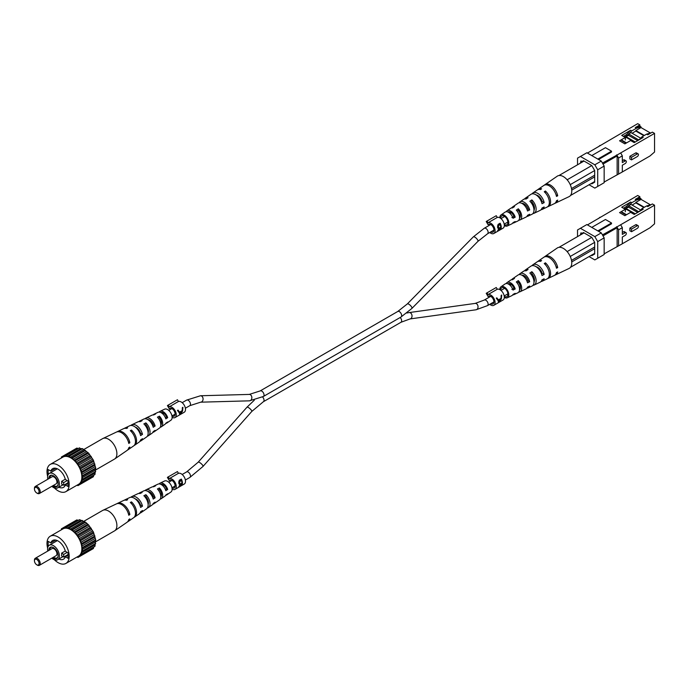 <?xml version="1.0" encoding="UTF-8"?>
<svg xmlns="http://www.w3.org/2000/svg" width="689" height="689" viewBox="0 0 689 689"><rect width="100%" height="100%" fill="white"/><g stroke="black" fill="none" stroke-linecap="round" stroke-linejoin="round"><path stroke-width="1.03" d="M629.143 133.675L631.804 130.901L636.421 128.24L635.267 127.577L639.874 126.242L639.874 124.907L637.713 123.658L587.441 153.087M620.651 172.922L649.934 156.015L654.55 152.019L654.55 133.382L620.651 152.949L622.322 155.852L618.576 158.014L616.905 155.12L620.651 152.949M622.322 155.852L622.322 162.587L625.207 160.925A1.611 0.93 -60 0 1 626.008 160.847L624.337 159.882A1.611 0.93 120 0 0 623.536 159.96L622.322 160.658M629.867 156.3L629.867 158.926L631.537 159.891L631.537 157.264L629.867 156.3L635.637 152.975A1.611 0.93 120 0 1 636.438 152.898L638.109 153.862A1.611 0.93 -60 0 1 638.359 155.146A1.611 0.93 -60 0 1 637.308 156.567L631.537 159.891M604.158 182.042L622.322 171.957L622.322 165.214L625.207 163.551A1.611 0.93 -60 0 0 626.258 162.139A1.611 0.93 -60 0 0 626.008 160.847M580.551 162.389L580.991 160.976L581.998 161.553L583.437 160.726L580.551 162.389L580.551 163.052M632.097 133.235L635.844 131.065L643.888 135.707M625.121 137.257L628.695 135.199M624.69 137.008L627.481 135.397L626.327 134.725L630.65 130.238L621.719 135.397L625.319 137.473L619.557 140.806L624.863 143.863L630.624 140.539L634.224 142.614L643.164 137.456L642.01 136.792L639.125 139.789M623.554 136.336L626.327 134.725M636.421 128.24L641.028 126.905L641.028 127.577L635.844 130.565L644.318 135.457M641.028 127.577L650.468 133.02M635.267 127.577L639.874 124.907M602.436 163.069L616.905 155.12M654.55 133.382L652.388 132.133L647.772 134.794L646.626 134.131L642.01 136.792M631.804 130.901L630.65 130.238M598.543 159.495L611.513 152.002L611.513 151.175L597.819 159.081M641.028 126.905L639.874 126.242M601.282 161.071L604.158 166.066L604.158 182.706L597.707 186.435L597.707 169.795L594.822 164.8L601.282 161.071L586.864 152.751L580.414 156.481L594.822 164.8M604.158 166.066L597.707 169.795M597.707 186.435L594.822 188.106L589.061 184.773M577.528 164.8L577.528 158.143L580.414 156.481M556.075 194.849L557.702 195.797A10.619 6.132 -120 0 0 552.242 186.392A10.619 6.132 -120 0 0 544.878 184.712L557.229 176.203A11.825 6.83 60 0 1 558.943 175.531A11.825 6.83 60 0 1 560.011 175.488A11.825 6.83 60 0 1 566.797 179.407A11.825 6.83 60 0 1 567.865 180.682L567.297 179.7L591.799 165.549L583.437 160.726L580.991 162.139M591.799 165.549L594.676 170.545L570.234 184.652M591.222 183.524L591.799 183.86L594.676 182.197L594.676 170.545M616.56 154.913L617.137 155.912L617.137 174.558M617.137 155.912L603.013 164.068M618.576 174.119L618.576 158.014M598.396 146.766L600.067 145.396M611.513 151.175L605.459 147.679L591.765 155.585M625.319 139.97L625.319 137.473M651.234 132.796L646.626 134.131M627.481 135.397L628.695 134.14M635.844 131.065L635.844 130.565M631.537 157.264L637.308 153.94A1.611 0.93 -60 0 1 638.109 153.862M635.267 142.02L626.068 136.706M637.687 140.625L628.695 135.432L628.695 133.933L638.781 139.988M640.675 138.188L631.003 132.598L628.695 133.933M639.633 139.264L638.781 139.755M623.175 136.233L623.648 136.508M625.896 137.705L623.734 136.456M632.984 141.9L631.546 141.073M633.079 141.856L635.224 142.046M621.719 140.625L626.103 143.148M631.115 140.823L631.632 140.522L631.632 141.021M631.632 140.522L626.327 137.456L625.319 138.041M621.719 140.125L626.534 142.899M527.042 209.525L528.067 208.974A6.08 3.505 -120 0 0 521.918 203.384M541.433 201.825L542.14 201.455A6.744 3.893 -120 0 0 536.206 194.978M511.884 217.603L513.985 216.492A5.409 3.126 -120 0 0 507.957 212.04M512.754 223.064A6.942 4.013 -120 0 0 513.96 222.831L517.87 220.971A7.295 4.212 -120 0 0 519.558 217.543A7.295 4.212 -120 0 0 516.302 210.128L518.317 208.801L518.317 210.403L517.155 211.127M518.317 210.403A5.693 3.29 60 0 1 520.445 215.726A5.693 3.29 60 0 1 519.523 218.146M526.921 216.389A8.199 4.737 -120 0 0 528.101 216.105L532.02 214.245A8.544 4.935 -120 0 0 533.992 210.231A8.544 4.935 -120 0 0 529.85 201.214L531.865 199.896L531.865 201.963L531.012 202.497M531.865 201.963A6.365 3.678 60 0 1 534.466 208.173A6.365 3.678 60 0 1 533.992 210.223M537.429 195.4A6.976 4.031 -120 0 0 537.429 195.573A6.976 4.031 -120 0 0 537.437 195.934M523.545 203.625A6.261 3.617 -120 0 0 523.519 204.185A6.261 3.617 -120 0 0 523.528 204.495M510.446 212.195A5.598 3.23 -120 0 0 510.446 212.281A5.598 3.23 -120 0 0 510.506 213.108M504.253 224.511A5.099 2.945 -120 0 0 506.794 224.838A5.099 2.945 -120 0 0 507.914 222.469A5.099 2.945 -120 0 0 505.648 217.293A5.099 2.945 -120 0 0 501.704 216.01A5.099 2.945 -120 0 0 500.705 218.31A5.099 2.945 -120 0 0 500.705 218.379M528.067 208.974L529.686 209.912A8.199 4.737 -120 0 0 519.919 201.92A8.199 4.737 -120 0 0 519.084 202.807M529.686 209.912L527.524 210.989A8.01 4.625 60 0 0 517.999 203.246L512.513 207.027A7.476 4.315 60 0 1 514.511 206.605L512.495 207.932A7.295 4.212 -120 0 0 510.592 208.354L507.018 210.808A6.942 4.013 -120 0 0 506.217 211.738M544.878 184.712A10.619 6.132 -120 0 0 544.362 185.143M557.702 195.797L556.471 196.417A10.516 6.072 60 0 0 551.062 187.124A10.516 6.072 60 0 0 543.785 185.47L538.298 189.251A9.982 5.762 60 0 1 541.614 188.803L540.46 189.561A9.879 5.701 -120 0 0 537.196 190.009L532.812 193.032A9.448 5.46 -120 0 0 531.96 193.885M542.14 201.455L544.164 202.626A9.448 5.46 -120 0 0 539.254 194.436A9.448 5.46 -120 0 0 532.812 193.032M544.164 202.626L542.01 203.711A9.267 5.348 60 0 0 537.187 195.719A9.267 5.348 60 0 0 530.892 194.358L525.406 198.139A8.733 5.038 60 0 1 528.058 197.7L526.043 199.018A8.544 4.935 -120 0 0 523.485 199.465L519.919 201.92M513.985 216.492L515.191 217.181A6.942 4.013 -120 0 0 507.018 210.808M515.191 217.181L513.029 218.267A6.761 3.901 60 0 0 505.106 212.134L500.989 214.968A6.356 3.669 60 0 1 505.933 216.484A6.356 3.669 60 0 1 508.809 222.986A6.356 3.669 60 0 1 507.337 225.975A6.356 3.669 60 0 1 504.305 225.579M499.809 217.793L499.809 217.793A6.356 3.669 60 0 1 500.989 214.968M518.317 208.801A7.476 4.315 60 0 1 521.702 216.449A7.476 4.315 60 0 1 519.98 219.972A7.476 4.315 60 0 1 518.783 220.222M531.865 199.896A8.733 5.038 60 0 1 536.137 209.137A8.733 5.038 60 0 1 534.121 213.245A8.733 5.038 60 0 1 532.95 213.538M541.089 209.697A9.448 5.46 -120 0 0 542.252 209.387L547.066 207.096A9.879 5.701 -120 0 0 549.348 202.454A9.879 5.701 -120 0 0 544.258 191.757L545.412 190.999A9.982 5.762 60 0 1 550.571 201.834A9.982 5.762 60 0 1 548.272 206.528A9.982 5.762 60 0 1 547.634 206.752M567.865 180.682A11.825 6.83 60 0 1 571.767 191.094A11.825 6.83 60 0 1 569.036 196.658L555.489 203.091A10.619 6.132 -120 0 0 557.702 200.12L556.471 200.74A10.516 6.072 60 0 1 554.292 203.66L548.272 206.528M537.782 189.69A9.982 5.762 60 0 1 538.298 189.251M524.562 199.009A8.733 5.038 60 0 1 525.406 198.139M511.686 207.932A7.476 4.315 60 0 1 512.513 207.027M524.303 205.141A8.733 5.038 60 0 1 523.967 203.815M554.86 203.324A10.619 6.132 -120 0 0 555.489 203.091M532.39 202.6A9.448 5.46 -120 0 0 533.751 204.969M542.252 209.387A9.448 5.46 -120 0 0 544.164 206.95L542.01 208.035A9.267 5.348 60 0 1 540.142 210.386L534.121 213.245M528.101 216.105A8.199 4.737 -120 0 0 529.686 214.236L527.524 215.321A8.01 4.625 60 0 1 526 217.104L519.98 219.972M513.96 222.831A6.942 4.013 -120 0 0 515.191 221.513L513.029 222.59A6.761 3.901 60 0 1 511.849 223.83L507.337 225.975M539.013 197.597A7.028 4.056 60 0 1 538.66 196.201M534.276 206.571A6.649 3.841 60 0 1 531.503 202.187M560.011 175.488L558.943 175.531M567.297 179.7L566.797 179.407M571.508 188.579L594.676 175.204M584.014 161.054L559.511 175.204M570.475 195.504L594.676 181.526M571.724 190.121L594.676 176.866M545.412 190.999L545.412 192.929M37.335 493.324L36.758 492.988A3.264 1.886 -120 0 0 39.066 491.662A3.264 1.886 -120 0 0 36.758 487.666A3.264 1.886 -120 0 0 34.45 489.001A3.264 1.886 -120 0 0 36.758 492.988L37.335 493.324A4.074 2.351 60 0 0 39.368 493.522L56.093 483.876A4.074 2.351 -120 0 0 56.713 480.603A4.074 2.351 -120 0 0 54.052 477.012A4.074 2.351 -120 0 0 52.011 476.814L35.294 486.468A4.074 2.351 60 0 1 37.335 486.667A4.074 2.351 60 0 1 39.996 490.258A4.074 2.351 60 0 1 39.368 493.522M52.622 485.874A6.511 3.764 -120 0 0 53.475 486.46A6.511 3.764 -120 0 0 57.781 485.521A6.511 3.764 -120 0 0 53.475 475.823A6.511 3.764 -120 0 0 51.83 475.229A6.511 3.764 -120 0 0 48.867 478.622M52.192 475.298A6.046 3.488 -120 0 0 49.78 478.097M53.484 485.375A6.046 3.488 -120 0 0 54.052 485.745A6.046 3.488 -120 0 0 57.902 485.177M51.864 486.313A8.354 4.823 -120 0 0 53.475 487.502A8.354 4.823 -120 0 0 57.652 487.915A8.354 4.823 -120 0 0 58.935 481.215A8.354 4.823 -120 0 0 53.475 473.851A8.354 4.823 -120 0 0 49.298 473.438A8.354 4.823 -120 0 0 47.791 479.251M63.707 482.593L61.579 481.361A8.354 4.823 60 0 1 61.579 484.022L63.707 485.254L63.707 482.593L67.229 480.56M61.579 481.361L65.283 479.217M68.03 483.385L65.352 484.935L68.03 486.486L68.03 481.025L65.352 479.475A10.8 6.235 -120 0 0 52.683 468.658A10.8 6.235 -120 0 0 50.822 471.087L48.144 469.545L48.144 474.661M58.841 487.226A10.8 6.235 -120 0 0 63.491 487.364A10.8 6.235 -120 0 0 65.352 484.935M54.362 487.933A15.692 9.06 -120 0 0 58.091 490.826A15.692 9.06 -120 0 0 65.937 491.601A15.692 9.06 -120 0 0 68.34 479.027A15.692 9.06 -120 0 0 58.091 465.196A15.692 9.06 -120 0 0 50.237 464.42A15.692 9.06 -120 0 0 47.636 476.28M65.937 491.601L78.615 484.281A15.692 9.06 -120 0 0 81.026 471.707A15.692 9.06 -120 0 0 70.769 457.875A15.692 9.06 -120 0 0 62.923 457.1L50.237 464.42M63.707 485.254L68.03 482.756M61.338 458.013L61.416 456.996L62.415 457.16L63.595 455.739L65.644 456.161L66.256 455.507L67.307 456.325L69.227 456.299L70.192 457.375L72.311 458.082L77.952 464.033L81.664 471.767L82.465 479.217L81.776 479.759L81.664 482.188L80.217 483.213L80.122 484.376L78.313 484.694L77.952 485.633L77.03 485.202M61.416 456.996L76.849 448.091L78.288 448.556M66.256 455.507L79.519 447.85L80.561 448.668L82.491 448.642L88.545 453.061L93.385 460.149L95.719 468.003L94.927 474.532L81.664 482.188M93.695 475.246L93.385 476.728L80.122 484.376M91.206 477.985L77.952 485.633M77.909 448.591L64.654 456.247M69.227 456.299L82.491 448.642M81.681 448.961L68.418 456.618M80.561 448.668L67.307 456.325M72.311 458.082L85.565 450.425M84.609 450.382L71.346 458.039M128.378 441.873L129.851 442.726L128.774 443.432A10.619 6.132 60 0 0 116.441 432.063L102.902 438.505A11.825 6.83 60 0 0 102.618 438.652L70.192 457.375M75.282 460.717L88.545 453.061M87.494 452.673L74.24 460.321M86.383 451.683L73.12 459.339M77.952 464.033L91.206 456.376M90.147 455.662L76.892 463.318M89.148 454.413L75.893 462.069M80.122 467.805L93.385 460.149M92.386 459.15L79.132 466.806M91.568 457.737L78.313 465.394M81.664 471.767L94.927 464.11M94.057 462.905L80.794 470.561M93.48 461.423L80.217 469.08M82.465 475.66L95.719 468.003M95.039 466.677L81.776 474.325M94.737 465.213L81.483 472.869M82.465 479.217L95.719 471.56M102.902 438.505A11.825 6.83 60 0 1 108.535 439.237A11.825 6.83 60 0 1 116.889 453.715A11.825 6.83 60 0 1 114.71 458.96A11.825 6.83 60 0 1 114.443 459.124L82.008 477.847M95.271 468.856L82.008 476.512M94.737 473.222L81.483 480.879M95.039 472.103L81.776 479.759M93.48 475.556L80.217 483.213M79.132 484.221L78.313 484.694M55.723 468.262L50.822 471.087M34.467 488.69A4.074 2.351 60 0 1 34.45 488.329A4.074 2.351 60 0 1 35.294 486.468M152.691 425.647L153.544 425.113A5.977 3.454 -120 0 0 147.859 419.635M139.979 433.57L140.513 433.235A6.649 3.841 -120 0 0 135.19 427.025M165.394 417.706L166.557 416.983A5.305 3.066 -120 0 0 160.89 412.556M145.138 425.294L145.887 424.898A6.261 3.617 60 0 1 148.419 430.978A6.261 3.617 60 0 1 148.126 432.623M158.367 418.257L159.435 417.689A5.598 3.23 60 0 1 161.493 422.882A5.598 3.23 60 0 1 160.804 425.061M138.98 421.616A8.544 4.935 60 0 1 139.919 420.91L143.829 419.05A8.199 4.737 60 0 1 153.225 427.258L155.103 426.009A8.01 4.625 -120 0 0 145.939 418.051A8.01 4.625 -120 0 0 145.009 418.774M129.851 442.726A10.516 6.072 -120 0 0 117.647 431.495A10.516 6.072 -120 0 0 117.078 431.839M124.304 428.403A9.879 5.701 60 0 1 124.873 428.067L129.687 425.776A9.448 5.46 60 0 1 140.599 435.62L142.485 434.371A9.267 5.348 -120 0 0 131.788 424.777A9.267 5.348 -120 0 0 130.85 425.466M153.147 414.933A7.295 4.212 60 0 1 154.06 414.192L157.979 412.332A6.942 4.013 60 0 1 165.825 418.886L167.694 417.646A6.761 3.901 -120 0 0 160.081 411.333A6.761 3.901 -120 0 0 159.176 412.091M165.722 423.425A6.761 3.901 -120 0 0 166.833 423.029L170.95 420.187A6.356 3.669 -120 0 0 172.121 417.37A6.356 3.669 -120 0 0 169.442 411.066A6.356 3.669 -120 0 0 164.593 409.188L160.081 411.333M154.06 414.192A7.295 4.212 60 0 1 155.636 413.96L153.613 414.967A7.476 4.315 -120 0 0 151.959 415.191L145.939 418.051M139.919 420.91A8.544 4.935 60 0 1 142.089 420.695L140.065 421.702A8.733 5.038 -120 0 0 137.809 421.909L131.788 424.777M124.873 428.067A9.879 5.701 60 0 1 127.672 427.878L126.518 428.455A9.982 5.762 -120 0 0 123.667 428.636L117.647 431.495M127.568 450.012A10.516 6.072 -120 0 0 128.154 449.693L133.64 445.912A9.982 5.762 -120 0 0 135.483 441.477A9.982 5.762 -120 0 0 130.324 430.651L131.478 430.082A9.879 5.701 60 0 1 136.56 440.771A9.879 5.701 60 0 1 134.734 445.154A9.879 5.701 60 0 1 134.157 445.473M139.979 441.27A9.267 5.348 -120 0 0 141.047 440.805L146.533 437.024A8.733 5.038 -120 0 0 148.144 433.148A8.733 5.038 -120 0 0 143.872 423.899L145.887 422.891A8.544 4.935 60 0 1 150.03 431.908A8.544 4.935 60 0 1 148.454 435.698A8.544 4.935 60 0 1 147.377 436.154M152.855 432.356A8.01 4.625 -120 0 0 153.94 431.917L159.426 428.127A7.476 4.315 -120 0 0 160.804 424.812A7.476 4.315 -120 0 0 157.419 417.164L159.435 416.165A7.295 4.212 60 0 1 162.69 423.571A7.295 4.212 60 0 1 161.347 426.81A7.295 4.212 60 0 1 160.244 427.223M128.154 449.693A10.516 6.072 -120 0 0 129.851 447.049L128.774 447.764A10.619 6.132 60 0 1 127.052 450.451L114.71 458.96M141.047 440.805A9.267 5.348 -120 0 0 142.485 438.695L140.599 439.944A9.448 5.46 60 0 1 139.126 442.123L134.734 445.154M153.94 431.917A8.01 4.625 -120 0 0 155.103 430.341L153.225 431.59A8.199 4.737 60 0 1 152.019 433.235L148.454 435.698M147.687 429.988A8.01 4.625 -120 0 0 148.411 430.668M166.833 423.029A6.761 3.901 -120 0 0 167.694 421.969L165.825 423.218A6.942 4.013 60 0 1 164.912 424.346L161.347 426.81M161.493 422.96A5.409 3.126 60 0 1 160.709 422.469M140.513 433.235L142.485 434.371M153.544 425.113L155.103 426.009M166.557 416.983L167.694 417.646M131.478 431.822L131.478 430.082M145.887 424.898L145.887 422.891M159.435 417.689L159.435 416.165M489.078 295.951L488.079 296.528L486.219 293.307L496.252 287.511L497.26 289.251L488.036 294.573L487.028 292.834M490.801 303.703A4.487 2.592 -120 0 0 493.005 303.909A4.487 2.592 -120 0 0 493.935 301.851A4.487 2.592 -120 0 0 491.972 297.338A4.487 2.592 -120 0 0 488.518 296.141A4.487 2.592 -120 0 0 488.079 296.528M489.767 304.305A6.115 3.531 -120 0 0 493.824 305.322L503.048 299.991A6.115 3.531 -120 0 0 504.314 297.192A6.115 3.531 -120 0 0 501.842 291.258A6.115 3.531 -120 0 0 497.26 289.251M499.292 302.083L501.359 298.897L501.73 295.021L501.17 295.34L501.024 298.371L498.414 299.879L496.829 297.846L496.269 298.173L498.164 300.74L498.526 302.531L499.396 301.765M493.824 305.322A6.115 3.531 -120 0 0 495.09 302.523A6.115 3.531 -120 0 0 492.618 296.589A6.115 3.531 -120 0 0 488.036 294.573M501.23 296.132L501.558 295.116M498.414 299.879L496.769 297.881M500.162 298.871L500.791 299.233L499.172 302.015L498.181 299.749M499.172 302.015L498.733 300.421L500.791 299.233M497.871 299.922L498.733 300.421M489.078 224.132L488.079 224.717L486.219 221.496L496.252 215.7L497.26 217.44L488.036 222.762L487.028 221.023M490.801 231.892A4.487 2.592 -120 0 0 493.005 232.09A4.487 2.592 -120 0 0 493.935 230.04A4.487 2.592 -120 0 0 491.972 225.527A4.487 2.592 -120 0 0 488.518 224.33A4.487 2.592 -120 0 0 488.079 224.717M489.767 232.494A6.115 3.531 -120 0 0 493.824 233.502L503.048 228.18A6.115 3.531 -120 0 0 504.314 225.381A6.115 3.531 -120 0 0 501.842 219.446A6.115 3.531 -120 0 0 497.26 217.44M498.552 228.705L497.647 227.508L498.061 224.399L500.145 223.202A6.115 3.531 60 0 1 501.248 227.155A6.115 3.531 60 0 1 500.18 229.816L498.052 230.35L498.948 228.679L498.259 228.61M497.596 230.781L498.052 230.35M493.824 233.502A6.115 3.531 -120 0 0 495.09 230.703A6.115 3.531 -120 0 0 492.618 224.778A6.115 3.531 -120 0 0 488.036 222.762M500.145 223.202L500.145 224.623M500.145 227.551L500.705 227.904L498.569 230.04L500.093 229.678A6.115 3.531 -120 0 0 500.705 227.904M500.145 229.799L497.914 230.858M497.82 228.059L498.948 228.679M497.536 226.845L499.292 227.964L500.722 227.224A6.115 3.531 -120 0 0 500.042 224.356L497.553 225.751M497.553 227.318L498.603 227.93L498.233 228.274M498.25 229.859L499.396 230.092M499.766 227.758L500.36 228.102M498.896 224.545L499.301 224.778L498.164 227.206L499.292 227.964M500.042 224.356L499.301 224.778M170.269 480.009L169.261 480.595L167.401 477.374L177.443 471.577L178.442 473.317L169.218 478.64L168.219 476.9M175.118 485.96L171.974 487.778A4.487 2.592 -120 0 0 174.188 487.967A4.487 2.592 -120 0 0 175.118 485.917A4.487 2.592 -120 0 0 173.163 481.404A4.487 2.592 -120 0 0 169.709 480.207A4.487 2.592 -120 0 0 169.261 480.595M165.722 495.236A6.761 3.901 -120 0 0 166.833 494.84L170.95 491.998A6.356 3.669 -120 0 0 172.121 489.181A6.115 3.531 -120 0 0 175.006 489.379L184.23 484.057A6.115 3.531 -120 0 0 185.496 481.258A6.115 3.531 -120 0 0 183.033 475.324A6.115 3.531 -120 0 0 178.442 473.317M179.743 484.582L178.83 483.385L179.252 480.276L181.336 479.079A6.115 3.531 60 0 1 182.43 483.032A6.115 3.531 60 0 1 181.371 485.693L179.235 486.227L180.139 484.556L179.45 484.488M178.787 486.658L179.235 486.227M175.006 489.379A6.115 3.531 -120 0 0 176.272 486.58A6.115 3.531 -120 0 0 173.809 480.655A6.115 3.531 -120 0 0 169.218 478.64M181.336 479.079L181.336 480.5M181.336 483.428L181.896 483.781L179.76 485.917L181.285 485.556A6.115 3.531 -120 0 0 181.896 483.781M181.336 485.676L179.097 486.735M179.011 483.936L180.139 484.556M178.718 482.722L180.484 483.842L181.905 483.101A6.115 3.531 -120 0 0 181.224 480.233L178.735 481.628M178.744 483.196L179.795 483.807L179.424 484.152M179.433 485.736L180.578 485.969M180.957 483.635L181.543 483.979M180.079 480.422L180.492 480.655L179.347 483.084L180.484 483.842M181.224 480.233L180.492 480.655M170.269 408.198L169.261 408.784L167.401 405.554L177.443 399.758L178.442 401.498L169.218 406.829L168.219 405.089M171.992 415.958A4.487 2.592 -120 0 0 174.188 416.156A4.487 2.592 -120 0 0 175.118 414.106A4.487 2.592 -120 0 0 173.163 409.593A4.487 2.592 -120 0 0 169.709 408.388A4.487 2.592 -120 0 0 169.261 408.784M172.121 417.362A6.115 3.531 -120 0 0 175.006 417.568L184.23 412.246A6.115 3.531 -120 0 0 185.496 409.447A6.115 3.531 -120 0 0 183.033 403.513A6.115 3.531 -120 0 0 178.442 401.498M180.484 414.339L182.542 411.152L182.921 407.268L182.352 407.595L182.215 410.627L179.596 412.134L178.02 410.101L177.452 410.429L179.355 412.995L179.717 414.778L180.587 414.011M175.006 417.568A6.115 3.531 -120 0 0 176.272 414.769A6.115 3.531 -120 0 0 173.809 408.835A6.115 3.531 -120 0 0 169.218 406.829M182.413 408.379L182.74 407.371M179.596 412.134L177.951 410.136M181.345 411.126L181.982 411.488L180.354 414.261L179.364 411.996M180.354 414.261L179.924 412.677L181.982 411.488M179.054 412.177L179.924 412.677M629.143 205.486L631.804 202.712L636.421 200.051L635.267 199.388L639.874 198.053L639.874 196.727L637.713 195.478L587.441 224.898M620.651 244.733L649.934 227.826L654.55 223.83L654.55 205.193L620.651 224.769L622.322 227.663L618.576 229.825L616.905 226.931L620.651 224.769M622.322 227.663L622.322 234.406L625.207 232.736A1.611 0.93 -60 0 1 626.008 232.658L624.337 231.693A1.611 0.93 120 0 0 623.536 231.771L622.322 232.469M629.867 228.119L629.867 230.737L631.537 231.711L631.537 229.084L629.867 228.119L635.637 224.786A1.611 0.93 120 0 1 636.438 224.709L638.109 225.673A1.611 0.93 -60 0 1 638.359 226.965A1.611 0.93 -60 0 1 637.308 228.378L631.537 231.711M604.158 253.853L622.322 243.768L622.322 237.033L625.207 235.362A1.611 0.93 -60 0 0 626.258 233.95A1.611 0.93 -60 0 0 626.008 232.658M580.551 234.2L580.991 232.787L581.998 233.373L583.437 232.537L580.551 234.2L580.551 234.863M632.097 205.046L635.844 202.885L643.888 207.527M625.121 209.068L628.695 207.01M624.69 208.819L627.481 207.208L626.327 206.545L630.65 202.049L621.719 207.208L625.319 209.284L619.557 212.617L624.863 215.674L630.624 212.35L634.224 214.434L643.164 209.275L642.01 208.603L639.125 211.601M623.554 208.147L626.327 206.545M636.421 200.051L641.028 198.716L641.028 199.388L635.844 202.385L644.318 207.277M641.028 199.388L650.468 204.831M635.267 199.388L639.874 196.727M602.436 234.88L616.905 226.931M654.55 205.193L652.388 203.944L647.772 206.605L646.626 205.942L642.01 208.603M631.804 202.712L630.65 202.049M598.543 231.306L611.513 223.813L611.513 222.986L597.819 230.893M641.028 198.716L639.874 198.053M601.282 232.891L604.158 237.877L604.158 254.525L597.707 258.246L597.707 241.606L594.822 236.611L601.282 232.891L586.864 224.562L580.414 228.292L594.822 236.611M604.158 237.877L597.707 241.606M597.707 258.246L594.822 259.917L589.061 256.584M577.528 236.611L577.528 229.954L580.414 228.292M556.075 266.669L557.702 267.608A10.619 6.132 -120 0 0 552.242 258.203A10.619 6.132 -120 0 0 544.878 256.523L557.229 248.014A11.825 6.83 60 0 1 558.943 247.342A11.825 6.83 60 0 1 560.011 247.299A11.825 6.83 60 0 1 566.797 251.227A11.825 6.83 60 0 1 567.865 252.493L567.297 251.511L591.799 237.361L583.437 232.537L580.991 233.95M591.799 237.361L594.676 242.356L570.234 256.472M591.222 255.335L591.799 255.671L594.676 254.008L594.676 242.356M616.56 226.733L617.137 227.732L617.137 246.369M617.137 227.732L603.013 235.879M618.576 245.939L618.576 229.825M598.396 218.577L600.067 217.207M611.513 222.986L605.459 219.49L591.765 227.396M625.319 211.781L625.319 209.284M651.234 204.607L646.626 205.942M627.481 207.208L628.695 205.951M635.844 202.885L635.844 202.385M631.537 229.084L637.308 225.751A1.611 0.93 -60 0 1 638.109 225.673M635.267 213.831L626.068 208.526M637.687 212.436L628.695 207.243L628.695 205.744L638.781 211.799M640.675 209.999L631.003 204.409L628.695 205.744M639.633 211.075L638.781 211.566M623.175 208.044L623.648 208.319M625.896 209.525L623.734 208.276M632.984 213.711L631.546 212.884M633.079 213.668L635.224 213.857M621.719 212.436L626.103 214.959M631.115 212.634L631.632 212.333L631.632 212.832M631.632 212.333L626.327 209.275L625.319 209.852M621.719 211.936L626.534 214.71M527.042 281.336L528.067 280.785A6.08 3.505 -120 0 0 521.918 275.195M541.433 273.636L542.14 273.266A6.744 3.893 -120 0 0 536.206 266.789M511.884 289.414L513.985 288.303A5.409 3.126 -120 0 0 507.957 283.851M512.754 294.875A6.942 4.013 -120 0 0 513.96 294.642L517.87 292.782A7.295 4.212 -120 0 0 519.558 289.354A7.295 4.212 -120 0 0 516.302 281.939L518.317 280.612L518.317 282.214L517.155 282.938M518.317 282.214A5.693 3.29 60 0 1 520.445 287.537A5.693 3.29 60 0 1 519.523 289.957M526.921 288.2A8.199 4.737 -120 0 0 528.101 287.916L532.02 286.056A8.544 4.935 -120 0 0 533.992 282.042A8.544 4.935 -120 0 0 529.85 273.033L531.865 271.707L531.865 273.783L531.012 274.308M531.865 273.783A6.365 3.678 60 0 1 534.466 279.984A6.365 3.678 60 0 1 533.992 282.034M537.429 267.211A6.976 4.031 -120 0 0 537.429 267.384A6.976 4.031 -120 0 0 537.437 267.745M523.545 275.436A6.261 3.617 -120 0 0 523.519 275.996A6.261 3.617 -120 0 0 523.528 276.306M510.446 284.006A5.598 3.23 -120 0 0 510.446 284.092A5.598 3.23 -120 0 0 510.506 284.919M504.253 296.322A5.099 2.945 -120 0 0 506.794 296.649A5.099 2.945 -120 0 0 507.914 294.281A5.099 2.945 -120 0 0 505.648 289.113A5.099 2.945 -120 0 0 501.704 287.821A5.099 2.945 -120 0 0 500.705 290.121A5.099 2.945 -120 0 0 500.705 290.19M528.067 280.785L529.686 281.723A8.199 4.737 -120 0 0 519.919 273.731A8.199 4.737 -120 0 0 519.084 274.618M529.686 281.723L527.524 282.809A8.01 4.625 60 0 0 517.999 275.057L512.513 278.838A7.476 4.315 60 0 1 514.511 278.416L512.495 279.743A7.295 4.212 -120 0 0 510.592 280.165L507.018 282.619A6.942 4.013 -120 0 0 506.217 283.549M544.878 256.523A10.619 6.132 -120 0 0 544.362 256.954M557.702 267.608L556.471 268.228A10.516 6.072 60 0 0 551.062 258.935A10.516 6.072 60 0 0 543.785 257.281L538.298 261.062A9.982 5.762 60 0 1 541.614 260.614L540.46 261.372A9.879 5.701 -120 0 0 537.196 261.82L532.812 264.843A9.448 5.46 -120 0 0 531.96 265.696M542.14 273.266L544.164 274.437A9.448 5.46 -120 0 0 539.254 266.247A9.448 5.46 -120 0 0 532.812 264.843M544.164 274.437L542.01 275.522A9.267 5.348 60 0 0 537.187 267.53A9.267 5.348 60 0 0 530.892 266.169L525.406 269.95A8.733 5.038 60 0 1 528.058 269.511L526.043 270.837A8.544 4.935 -120 0 0 523.485 271.277L519.919 273.731M513.985 288.303L515.191 288.992A6.942 4.013 -120 0 0 507.018 282.619M515.191 288.992L513.029 290.078A6.761 3.901 60 0 0 505.106 283.946L500.989 286.788A6.356 3.669 60 0 1 505.933 288.295A6.356 3.669 60 0 1 508.809 294.797A6.356 3.669 60 0 1 507.337 297.786A6.356 3.669 60 0 1 504.305 297.39M499.809 289.604L499.809 289.604A6.356 3.669 60 0 1 500.989 286.788M518.317 280.612A7.476 4.315 60 0 1 521.702 288.26A7.476 4.315 60 0 1 519.98 291.783A7.476 4.315 60 0 1 518.783 292.041M531.865 271.707A8.733 5.038 60 0 1 536.137 280.957A8.733 5.038 60 0 1 534.121 285.057A8.733 5.038 60 0 1 532.95 285.349M541.089 281.508A9.448 5.46 -120 0 0 542.252 281.198L547.066 278.907A9.879 5.701 -120 0 0 549.348 274.265A9.879 5.701 -120 0 0 544.258 263.568L545.412 262.819A9.982 5.762 60 0 1 550.571 273.645A9.982 5.762 60 0 1 548.272 278.339A9.982 5.762 60 0 1 547.634 278.563M567.865 252.493A11.825 6.83 60 0 1 571.767 262.914A11.825 6.83 60 0 1 569.036 268.469L555.489 274.902A10.619 6.132 -120 0 0 557.702 271.94L556.471 272.56A10.516 6.072 60 0 1 554.292 275.479L548.272 278.339M537.782 261.501A9.982 5.762 60 0 1 538.298 261.062M524.562 270.82A8.733 5.038 60 0 1 525.406 269.95M511.686 279.743A7.476 4.315 60 0 1 512.513 278.838M524.303 276.952A8.733 5.038 60 0 1 523.967 275.626M554.86 275.135A10.619 6.132 -120 0 0 555.489 274.902M532.39 274.411A9.448 5.46 -120 0 0 533.751 276.78M542.252 281.198A9.448 5.46 -120 0 0 544.164 278.761L542.01 279.846A9.267 5.348 60 0 1 540.142 282.197L534.121 285.057M528.101 287.916A8.199 4.737 -120 0 0 529.686 286.047L527.524 287.132A8.01 4.625 60 0 1 526 288.924L519.98 291.783M513.96 294.642A6.942 4.013 -120 0 0 515.191 293.325L513.029 294.41A6.761 3.901 60 0 1 511.849 295.641L507.337 297.786M539.013 269.408A7.028 4.056 60 0 1 538.66 268.012M534.276 278.382A6.649 3.841 60 0 1 531.503 274.007M560.011 247.299L558.943 247.342M567.297 251.511L566.797 251.227M571.508 260.39L594.676 247.015M584.014 232.873L559.511 247.015M570.475 267.315L594.676 253.337M571.724 261.932L594.676 248.677M545.412 262.819L545.412 264.748M37.335 565.135L36.758 564.799A3.264 1.886 -120 0 0 39.066 563.473A3.264 1.886 -120 0 0 36.758 559.477A3.264 1.886 -120 0 0 34.45 560.812A3.264 1.886 -120 0 0 36.758 564.799L37.335 565.135A4.074 2.351 60 0 0 39.368 565.342L56.093 555.687A4.074 2.351 -120 0 0 56.713 552.414A4.074 2.351 -120 0 0 54.052 548.823A4.074 2.351 -120 0 0 52.011 548.625L35.294 558.279A4.074 2.351 60 0 1 37.335 558.478A4.074 2.351 60 0 1 39.996 562.069A4.074 2.351 60 0 1 39.368 565.342M52.622 557.685A6.511 3.764 -120 0 0 53.475 558.271A6.511 3.764 -120 0 0 57.781 557.341A6.511 3.764 -120 0 0 53.475 547.634A6.511 3.764 -120 0 0 51.83 547.04A6.511 3.764 -120 0 0 48.867 550.442M52.192 547.109A6.046 3.488 -120 0 0 49.78 549.908M53.484 557.186A6.046 3.488 -120 0 0 54.052 557.556A6.046 3.488 -120 0 0 57.902 556.988M51.864 558.124A8.354 4.823 -120 0 0 53.475 559.313A8.354 4.823 -120 0 0 57.652 559.726A8.354 4.823 -120 0 0 58.935 553.026A8.354 4.823 -120 0 0 53.475 545.662A8.354 4.823 -120 0 0 49.298 545.249A8.354 4.823 -120 0 0 47.791 551.062M63.707 554.404L61.579 553.172A8.354 4.823 60 0 1 61.579 555.834L63.707 557.065L63.707 554.404L67.229 552.371M61.579 553.172L65.283 551.028M68.03 555.196L65.352 556.746L68.03 558.297L68.03 552.836L65.352 551.286A10.8 6.235 -120 0 0 52.683 540.469A10.8 6.235 -120 0 0 50.822 542.898L48.144 541.356L48.144 546.472M58.841 559.037A10.8 6.235 -120 0 0 63.491 559.184A10.8 6.235 -120 0 0 65.352 556.746M54.362 559.744A15.692 9.06 -120 0 0 58.091 562.637A15.692 9.06 -120 0 0 65.937 563.421A15.692 9.06 -120 0 0 68.34 550.838A15.692 9.06 -120 0 0 58.091 537.007A15.692 9.06 -120 0 0 50.237 536.231A15.692 9.06 -120 0 0 47.636 548.091M65.937 563.421L78.615 556.092A15.692 9.06 -120 0 0 81.026 543.518A15.692 9.06 -120 0 0 70.769 529.686A15.692 9.06 -120 0 0 62.923 528.911L50.237 536.231M63.707 557.065L68.03 554.567M61.338 529.824L61.416 528.816L62.415 528.971L63.595 527.559L65.644 527.972L66.256 527.318L67.307 528.136L69.227 528.11L70.192 529.186L72.311 529.893L77.952 535.844L81.664 543.578L82.465 551.028L81.776 551.57L81.664 553.999L80.217 555.024L80.122 556.195L78.313 556.505L77.952 557.453L77.03 557.013M61.416 528.816L76.849 519.902L78.288 520.367M66.256 527.318L79.519 519.661L85.565 522.236L88.545 524.872L93.385 531.96L95.719 539.823L94.927 546.351L81.664 553.999M93.695 547.057L93.385 548.539L80.122 556.195M91.206 549.796L77.952 557.453M77.909 520.402L64.654 528.058M69.227 528.11L82.491 520.462M81.681 520.781L68.418 528.429M80.561 520.479L67.307 528.136M72.311 529.893L85.565 522.236M84.609 522.202L71.346 529.85M128.378 513.684L129.851 514.537L128.774 515.251A10.619 6.132 60 0 0 116.441 503.883L102.902 510.316A11.825 6.83 60 0 0 102.618 510.463L70.192 529.186M75.282 532.528L88.545 524.872M87.494 524.484L74.24 532.141M86.383 523.494L73.12 531.15M77.952 535.844L91.206 528.187M90.147 527.473L76.892 535.129M89.148 526.232L75.893 533.88M80.122 539.616L93.385 531.96M92.386 530.961L79.132 538.617M91.568 529.548L78.313 537.205M81.664 543.578L94.927 535.93M94.057 534.716L80.794 542.372M93.48 533.234L80.217 540.891M82.465 547.471L95.719 539.823M95.039 538.488L81.776 546.144M94.737 537.024L81.483 544.68M82.465 551.028L95.719 543.371M95.271 542.002L82.008 549.658M95.271 540.676L82.008 548.323M94.737 545.033L81.483 552.69M95.039 543.922L81.776 551.57M93.48 547.367L80.217 555.024M79.132 556.032L78.313 556.505M55.723 540.073L50.822 542.898M34.467 560.501A4.074 2.351 60 0 1 34.45 560.14A4.074 2.351 60 0 1 35.294 558.279M102.902 510.316A11.825 6.83 60 0 1 108.535 511.049A11.825 6.83 60 0 1 116.889 525.526A11.825 6.83 60 0 1 114.71 530.771A11.825 6.83 60 0 1 114.443 530.935L95.271 542.01M152.691 497.458L153.544 496.924A5.977 3.454 -120 0 0 147.859 491.446M139.979 505.381L140.513 505.046A6.649 3.841 -120 0 0 135.19 498.836M165.394 489.517L166.557 488.794A5.305 3.066 -120 0 0 160.89 484.367M145.138 497.113L145.887 496.709A6.261 3.617 60 0 1 148.419 502.789A6.261 3.617 60 0 1 148.126 504.434M158.367 490.068L159.435 489.5A5.598 3.23 60 0 1 161.493 494.693A5.598 3.23 60 0 1 160.804 496.872M138.98 493.436A8.544 4.935 60 0 1 139.919 492.721L143.829 490.869A8.199 4.737 60 0 1 153.225 499.069L155.103 497.828A8.01 4.625 -120 0 0 145.939 489.862A8.01 4.625 -120 0 0 145.009 490.585M129.851 514.537A10.516 6.072 -120 0 0 117.647 503.306A10.516 6.072 -120 0 0 117.078 503.65M124.304 500.223A9.879 5.701 60 0 1 124.873 499.878L129.687 497.587A9.448 5.46 60 0 1 140.599 507.431L142.485 506.182A9.267 5.348 -120 0 0 131.788 496.588A9.267 5.348 -120 0 0 130.85 497.277M153.147 486.744A7.295 4.212 60 0 1 154.06 486.003L157.979 484.143A6.942 4.013 60 0 1 165.825 490.706L167.694 489.457A6.761 3.901 -120 0 0 160.081 483.144A6.761 3.901 -120 0 0 159.176 483.902M172.121 489.181A6.356 3.669 -120 0 0 169.442 482.886A6.356 3.669 -120 0 0 164.593 481L160.081 483.144M154.06 486.003A7.295 4.212 60 0 1 155.636 485.779L153.613 486.779A7.476 4.315 -120 0 0 151.959 487.002L145.939 489.862M139.919 492.721A8.544 4.935 60 0 1 142.089 492.514L140.065 493.513A8.733 5.038 -120 0 0 137.809 493.729L131.788 496.588M124.873 499.878A9.879 5.701 60 0 1 127.672 499.697L126.518 500.266A9.982 5.762 -120 0 0 123.667 500.447L117.647 503.306M127.568 521.823A10.516 6.072 -120 0 0 128.154 521.504L133.64 517.723A9.982 5.762 -120 0 0 135.483 513.296A9.982 5.762 -120 0 0 130.324 502.462L131.478 501.893A9.879 5.701 60 0 1 136.56 512.582A9.879 5.701 60 0 1 134.734 516.965A9.879 5.701 60 0 1 134.157 517.284M139.979 513.09A9.267 5.348 -120 0 0 141.047 512.616L146.533 508.835A8.733 5.038 -120 0 0 148.144 504.959A8.733 5.038 -120 0 0 143.872 495.71L145.887 494.711A8.544 4.935 60 0 1 150.03 503.719A8.544 4.935 60 0 1 148.454 507.509A8.544 4.935 60 0 1 147.377 507.965M152.855 504.167A8.01 4.625 -120 0 0 153.94 503.728L159.426 499.947A7.476 4.315 -120 0 0 160.804 496.623A7.476 4.315 -120 0 0 157.419 488.975L159.435 487.976A7.295 4.212 60 0 1 162.69 495.382A7.295 4.212 60 0 1 161.347 498.621A7.295 4.212 60 0 1 160.244 499.043M128.154 521.504A10.516 6.072 -120 0 0 129.851 518.86L128.774 519.575A10.619 6.132 60 0 1 127.052 522.262L114.71 530.771M141.047 512.616A9.267 5.348 -120 0 0 142.485 510.515L140.599 511.755A9.448 5.46 60 0 1 139.126 513.942L134.734 516.965M153.94 503.728A8.01 4.625 -120 0 0 155.103 502.152L153.225 503.401A8.199 4.737 60 0 1 152.019 505.046L148.454 507.509M147.687 501.799A8.01 4.625 -120 0 0 148.411 502.479M166.833 494.84A6.761 3.901 -120 0 0 167.694 493.78L165.825 495.029A6.942 4.013 60 0 1 164.912 496.158L161.347 498.621M161.493 494.771A5.409 3.126 60 0 1 160.709 494.28M140.513 505.046L142.485 506.182M153.544 496.924L155.103 497.828M166.557 488.794L167.694 489.457M131.478 503.633L131.478 501.893M145.887 496.709L145.887 494.711M159.435 489.5L159.435 487.976M406.837 313.013L409.18 312.573A3.212 2.394 82.1 0 1 410.429 312.84A3.212 2.394 82.1 0 1 412.022 316.26A3.212 2.394 82.1 0 1 410.058 318.929L476.065 309.774L487.467 305.632L493.935 301.894M409.18 312.573L475.186 303.41A3.212 2.394 82.1 0 1 476.435 303.677A3.212 2.394 82.1 0 1 478.028 307.096A3.212 2.394 82.1 0 1 476.065 309.774M475.186 303.41L484.255 300.068A3.212 1.852 60 0 1 485.866 300.232A3.212 1.852 60 0 1 487.958 303.057A3.212 1.852 60 0 1 487.467 305.632M254.319 400.188L246.972 407.208A3.212 0.878 -138.4 0 1 248.402 407.535A3.212 0.878 -138.4 0 1 250.968 409.697A3.212 0.878 -138.4 0 1 251.778 411.462L263.37 401.721A3.212 1.852 -120 0 0 262.561 396.942M251.778 411.462L203.005 466.444A3.212 0.878 -138.4 0 0 202.196 464.679A3.212 0.878 -138.4 0 0 199.629 462.508A3.212 0.878 -138.4 0 0 198.199 462.181L186.607 471.922L182.172 474.48M203.005 466.444L189.811 477.477A3.212 1.852 -120 0 0 190.302 474.91A3.212 1.852 -120 0 0 188.209 472.077A3.212 1.852 -120 0 0 186.607 471.922M400.18 317.5A3.212 1.852 60 0 1 400.989 322.271L410.058 318.929M490.723 224.528L484.255 228.257A3.212 1.852 -120 0 1 485.866 228.421A3.212 1.852 -120 0 1 487.958 231.246A3.212 1.852 -120 0 1 487.467 233.821L477.916 241.365L411.91 308.422A3.212 1.077 -135.5 0 0 411.299 306.476A3.212 1.077 -135.5 0 0 408.81 304.193A3.212 1.077 -135.5 0 0 407.328 303.927L397.777 311.471A3.212 1.852 -120 0 1 399.387 311.635A3.212 1.852 -120 0 1 401.48 314.46A3.212 1.852 -120 0 1 400.989 317.035L263.37 396.485A3.212 1.852 60 0 0 263.861 393.91A3.212 1.852 60 0 0 261.768 391.085A3.212 1.852 60 0 0 260.166 390.921L397.777 311.471M477.916 241.365A3.212 1.077 -135.5 0 0 477.313 239.419A3.212 1.077 -135.5 0 0 474.824 237.128A3.212 1.077 -135.5 0 0 473.343 236.861L407.328 303.927M185.384 408.224L189.811 405.666A3.212 1.852 60 0 0 190.302 403.099A3.212 1.852 60 0 0 188.209 400.266A3.212 1.852 60 0 0 186.607 400.111L200.516 395.753L249.289 394.418A3.212 2.472 88.4 0 1 250.348 394.694A3.212 2.472 88.4 0 1 251.804 398.259A3.212 2.472 88.4 0 1 249.461 400.834L263.37 396.485M200.516 395.753A3.212 2.472 88.4 0 1 201.576 396.037A3.212 2.472 88.4 0 1 203.031 399.603A3.212 2.472 88.4 0 1 200.688 402.178L189.811 405.666M625.207 160.925L623.536 159.96M637.308 153.94L635.637 152.975M625.207 232.736L623.536 231.771M637.308 225.751L635.637 224.786M504.193 295.977L507.896 293.841M519.282 287.261L520.376 286.633M263.37 401.721L400.989 322.271M189.811 477.477L185.384 480.035M161.433 493.867L160.503 494.401M148.281 501.454L147.635 501.833M171.905 480.405L168.762 482.222M163.81 485.082L162.759 485.685M150.667 492.669L149.901 493.109M137.507 500.266L137.025 500.541M246.972 407.208L198.199 462.181M484.255 300.068L490.723 296.339M500.981 290.413L504.684 288.278M510.006 285.203L511.221 284.505M524.251 276.987L525.173 276.444M500.981 218.602L504.684 216.467M510.006 213.392L511.221 212.694M524.251 205.167L525.173 204.633M186.607 400.111L182.172 402.669M171.905 408.594L168.762 410.403M163.81 413.271L162.759 413.874M150.667 420.85L149.901 421.298M137.507 428.455L137.025 428.73M175.118 414.149L171.974 415.967M161.433 422.056L160.503 422.59M148.281 429.643L147.635 430.022M249.461 400.834L200.688 402.178M249.289 394.418L260.166 390.921M487.467 233.821L493.935 230.083M504.193 224.158L507.896 222.022M519.282 215.45L520.376 214.822M484.255 228.257L473.343 236.861M411.91 308.422L400.989 317.035M57.652 487.915L62.983 484.832M49.298 473.438L57.333 468.796M34.45 489.001L34.45 488.329M497.923 230.057L498.552 230.419M179.106 485.934L179.734 486.296M57.652 559.726L62.983 556.643M49.298 545.249L57.333 540.615M34.45 560.812L34.45 560.14"/></g></svg>

